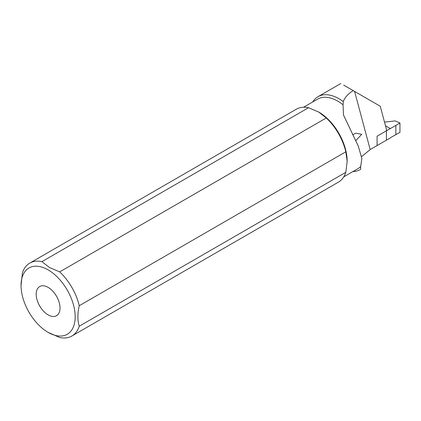 <?xml version="1.0" encoding="UTF-8"?>
<svg xmlns="http://www.w3.org/2000/svg" width="421" height="421" viewBox="0 0 421 421"><rect width="100%" height="100%" fill="white"/><g stroke="black" fill="none" stroke-linecap="round" stroke-linejoin="round"><path stroke-width="0.63" d="M48.115 287.375A16.84 9.725 60 0 1 59.114 302.215A16.84 9.725 60 0 1 56.535 315.713A16.84 9.725 60 0 1 48.115 314.876A16.84 9.725 60 0 1 37.111 300.036A16.84 9.725 60 0 1 39.695 286.543A16.84 9.725 60 0 1 48.115 287.375M352.63 134.757L355.734 133.204L361.702 134.336L355.745 140.672M354.603 91.436L370.18 149.56L386.42 140.188L386.42 129.247L380.252 106.245L353.208 90.626C348.335 93.567 345.02 97.204 343.257 101.55L343.047 104.792L343.489 115.022L358.276 146.05L361.85 158.564L360.671 166.516L360.671 169.274L360.108 169.616A42.1 24.307 60 0 1 352.877 171.579M361.597 156.644L370.18 149.56M360.671 166.516A40.19 23.202 60 0 1 357.797 168.742L343.773 176.836M360.671 169.274A42.1 24.307 60 0 1 360.108 169.616M303.583 107.229L317.608 99.13A40.19 23.202 60 0 1 337.7 101.119A40.19 23.202 60 0 1 343.047 104.792M312.687 101.971A42.1 24.307 60 0 1 318.002 96.693A42.1 24.307 60 0 1 339.058 98.777A42.1 24.307 60 0 1 343.257 101.55M353.208 90.626L343.652 85.11M48.115 332.38A38.274 22.097 60 0 1 21.05 285.501A38.274 22.097 60 0 1 48.115 269.877A38.274 22.097 60 0 1 75.18 316.755A38.274 22.097 60 0 1 48.115 332.38L59.693 337.5A42.1 24.307 -120 0 0 71.87 336.026A42.1 24.307 -120 0 0 79.237 326.217L345.82 172.31A42.1 24.307 60 0 1 338.452 182.114L71.87 336.026M41.947 261.63A42.1 24.307 -120 0 0 29.77 263.104L296.352 109.192A42.1 24.307 60 0 1 308.53 107.718L41.947 261.63L49.468 267.53L59.693 271.877A42.1 24.307 -120 0 1 79.237 305.725C77.448 313.603 77.448 320.434 79.237 326.217M29.77 263.104A42.1 24.307 -120 0 0 22.402 272.913L21.05 285.501M308.53 107.718L318.755 112.06L326.275 117.964A42.1 24.307 60 0 1 345.82 151.813L347.172 161.28A40.19 23.202 -120 0 0 318.755 112.06M347.167 161.964A40.19 23.202 -120 0 0 347.172 161.28L345.82 172.31M345.82 151.813L79.237 305.725M326.275 117.964L59.693 271.877M384.505 122.116L395.119 120.911L399.95 123L399.95 132.373L391.114 137.299A1.531 0.884 -60 0 0 390.541 137.809L377.09 145.571L377.09 136.194L390.314 128.563L385.489 125.779M395.866 134.652L395.866 125.437L390.314 128.563M395.866 125.437L399.95 123M318.002 96.693L340.857 83.5"/></g></svg>
